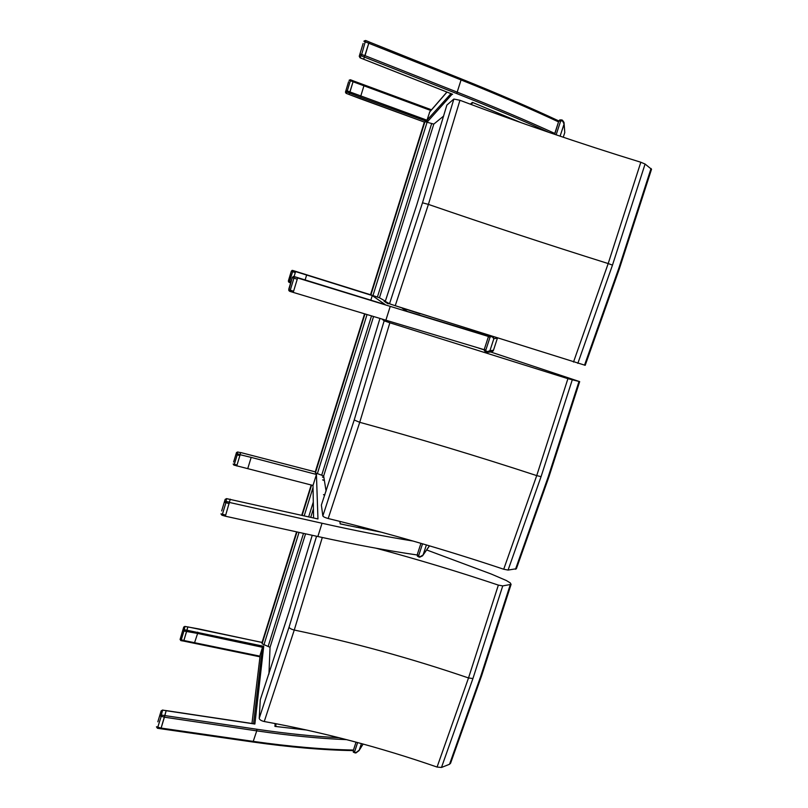<?xml version="1.0" encoding="UTF-8"?>
<svg xmlns="http://www.w3.org/2000/svg" width="808" height="808" viewBox="0 0 808 808"><rect width="100%" height="100%" fill="white"/><g stroke="black" fill="none" stroke-linecap="round" stroke-linejoin="round"><path stroke-width="1.21" d="M326.079 491.123L323.665 475.983L315.423 472.832L315.332 471.721M160.933 728.654L166.185 710.596L162.388 710.141M346.662 739.653C319.049 738.522 289.082 735.593 256.752 730.856L253.005 742.027L160.903 728.776L161.125 728.089L253.429 741.401C289.82 746.572 323.16 749.46 353.46 750.046L356.045 742.128M198.788 628.927L184.79 626.412M275.124 723.544L274.922 726.392L306.646 730.038M183.709 641.047L187.83 626.957L186.981 630.24L263.731 646.299L262.489 647.289L197.617 633.442L197.758 632.159M263.731 646.299L254.874 724.029L253.944 723.897M194.486 642.926L197.617 633.442L186.618 631.482L186.981 630.24L184.062 629.715L182.84 630.371L183.931 631.008L184.941 626.442L183.739 627.038L184.941 626.442L187.83 626.957M260.257 654.662L262.489 647.289L253.561 723.726M225.715 515.09L220.958 513.878L221.907 515.191L222.392 514.353L225.856 502.899L225.998 501.404L224.462 502.212L229.189 503.647M221.665 510.919L225.129 499.465L226.513 498.637M237.027 465.024L233.148 464.024L233.906 465.105L234.32 464.388L237.168 454.995L237.269 453.803L236.017 454.47L239.865 455.641L240.602 452.672L237.602 451.965M233.623 462.045L236.461 452.642L237.693 451.985L236.492 452.561M488.325 336.946L489.204 335.815L490.143 336.886L491.688 336.653L491.698 335.976M490.092 335.471L489.234 335.795M484.315 349.258L484.356 350.702L485.598 350.561L484.335 349.177L488.295 337.037L490.133 336.694M484.315 349.218L484.356 350.712L485.972 352.066L484.376 350.743M491.688 336.653L492.234 336.148M492.224 336.815L493.87 338.673L493.042 336.401M486.507 352.217L489.921 350.723L485.992 352.076M493.718 349.511L493.476 350.258C493.415 351.389 491.456 352.066 487.588 352.288L485.972 352.066L486.87 351.409L485.598 350.561M490.143 336.886L485.719 350.409M388.365 303.778L387.194 303.384L388.365 303.778M385.244 301.717L384.123 301.334L385.244 301.717M387.224 303.03L386.072 302.636L387.224 303.03M386.315 302.434L385.174 302.041L386.315 302.434M484.224 349.702L293.233 292.405L297.617 277.972L488.466 336.481L484.154 349.702M474.74 330.624L474.346 331.846M485.568 335.229L478.599 331.836M480.013 332.29L486.971 335.653M488.769 336.189L407.414 311.454L402.334 308.343M385.345 301.172L379.447 297.758L370.529 294.748L295.496 271.306M305.141 279.891L306.626 275.023L295.587 271.599L294.092 276.538L295.587 271.559L292.597 270.407L295.516 271.316M306.626 275.023L372.266 295.556L370.821 300.172M372.266 295.556L385.234 304.616L297.455 277.578M297.475 277.528L293.991 276.841L292.415 277.669L293.91 278.174L293.9 276.477L297.485 277.588L293.243 276.467M293.597 291.234L288.779 289.708L289.628 291.294L290.264 290.224L293.91 278.174L297.243 279.194M288.83 290.123L292.355 277.306L293.91 276.488M288.85 290.627L293.233 292.365M290.961 281.911L288.426 281.093L289.113 282.376L289.638 281.507L292.597 271.72L292.658 270.65L291.385 271.316L295.304 272.559M288.476 281.507L291.345 271.074L292.607 270.417L292.082 270.387M420.15 313.474L430.977 316.867M420.039 313.817L390.557 304.182M424.331 122.23L370.529 294.748L424.301 122.281L424.947 121.675L433.805 124.089L443.683 116.019M365.034 55.641L360.105 54.005L360.954 55.701L361.701 54.318L365.61 40.491L363.943 41.329L461.398 80.073C497.758 94.677 530.129 108.615 558.53 121.887L554.763 133.431C526.321 120.412 493.92 106.696 457.56 92.274L365.024 55.661L368.872 42.965L363.681 59.236L360.075 57.802L359.287 56.136L363.146 43.43M360.126 98.687L346.157 93.364L345.481 92.011L348.581 81.78M353.157 81.477L349.056 94.486L424.463 122.109L360.196 98.707M470.357 104.212L472.367 102.384L521.231 122.735M346.087 93.334L347.288 90.91L346.006 90.627L346.693 91.981L349.622 93.102L353.328 80.871L364.166 85.062L360.429 97.223L427.523 121.644L426.988 120.2L349.985 91.96M427.523 121.644L452.187 94.122M450.955 93.647L426.988 120.2L429.816 111.746L446.905 92.062M558.762 121.19L559.722 119.938L560.691 120.917L562.196 120.917L561.944 119.948L559.843 119.897M558.742 121.24L559.732 119.927L562.105 120.079M554.682 134.34L558.732 121.281L560.681 120.705M554.551 134.098L558.732 121.281M562.196 120.917L562.701 121.21L562.439 120.23M562.701 121.21L564.065 124.099L564.024 122.442L562.59 120.362M560.691 120.917L556.136 134.835M360.025 57.762L359.257 56.267M368.872 42.965L369.175 41.915L365.671 40.531M360.429 97.223L349.622 93.122L349.056 94.465L346.117 93.354L345.45 92.132M350.389 79.76L349.096 80.436L350.369 80.709L350.389 79.76M379.881 318.665L351.47 412.918L321.372 505.081L322.836 515.938C323.331 516.817 325.119 517.675 328.2 518.524L359.732 422.311L389.86 322.796L384.164 320.816L382.376 319.423M489.335 351.531L579.679 381.629L567.913 378.669L536.724 475.609L503.717 569.236L508.081 570.074L516.383 568.731M567.913 378.669L389.86 322.796M328.2 518.524C386.749 532.795 445.248 549.692 503.717 569.236M572.236 379.952L541.067 476.659L508.081 570.074M578.982 381.538L548.157 477.023L515.494 569.266M478.578 348.086L484.214 349.884M651.521 169.276L645.087 164.044L640.825 162.236L608.192 263.56C547.258 244.41 487.335 224.695 428.402 204.394L459.944 100.283L453.864 99.041L446.864 105.09L416.888 204.515L385.285 301.344L389.517 303.788L395.243 305.707L428.402 204.394L422.493 202.798L389.517 303.788M640.825 162.236C579.195 143.279 518.898 122.624 459.944 100.283M395.243 305.707L585.204 365.307L619.413 268.64L618.827 268.206L584.527 365.166M645.087 164.044L612.484 265.115L608.192 263.56L573.508 362.045M612.484 265.115L577.831 363.368M651.046 168.478L618.827 268.206M324.392 480.548L322.624 479.901L324.361 480.326M323.937 477.639L322.432 477.023L323.877 477.306M324.695 495.243L323.493 494.647L324.826 494.849M417.211 554.884L417.14 554.975C387.375 550.632 354.278 544.481 317.857 536.522L225.371 516.211L221.907 515.191L220.958 513.878M313.585 517.989L312.999 485.467L233.956 465.095M381.416 532.209L340.168 523.887L339.885 521.402M315.302 471.872L240.632 452.52M240.178 454.571L236.734 465.984M240.148 454.722L251.167 457.389L247.753 468.6M251.167 457.389L316.433 474.458L312.999 485.467M316.433 474.458L317.958 518.968L230.189 499.435M230.27 499.172L225.371 516.211M229.543 502.475L322.028 523.251C355.086 530.654 385.426 536.583 413.06 541.047M417.292 554.571L417.352 556.035L418.494 556.005L417.312 554.47L420.948 543.34L417.14 554.975M363.055 527.321L356.358 527.291M268.943 674.034L270.054 647.299L262.085 643.804L262.257 641.905M340.158 523.766L348.824 525.725M312.231 535.29L288.981 611.999L260.277 699.809L259.227 718.322C259.54 719.736 261.216 720.797 264.256 721.524L294.264 630.038L322.291 537.492M427.22 550.157L491.436 574.114L506.343 580.518L510.292 582.932L511.08 584.386L502.738 585.901L498.364 585.103L468.519 677.952L437.067 767.055L441.481 767.459L449.541 764.257L450.611 763.146M498.364 585.103C457.57 571.438 416.817 559.146 376.094 548.228M264.256 721.524C322.533 732.109 380.134 747.289 437.067 767.055M502.738 585.901L472.922 678.548L441.481 767.459M510.201 584.901L480.689 676.417L449.541 764.257M417.312 554.47L420.948 543.34M417.302 554.51L417.352 556.045L419.16 557.146L417.453 556.156M419.948 557.126L423.109 554.975L419.453 557.106M429.513 545.855L422.534 555.864L419.736 557.166M420.382 556.611L419.726 557.166M419.817 556.591L418.494 556.005M422.544 543.804L418.615 555.854M353.258 750.713L353.359 752.238L354.389 752.248L353.298 750.561L356.055 742.138L353.298 750.561M356.197 752.763L359.267 750.127L355.571 752.905M356.348 752.49L354.934 752.935M355.752 752.581L354.389 752.248M357.621 742.552L354.51 752.096M259.984 656.813L183.699 641.108L183.891 640.502L180.093 639.481L180.861 640.613L181.204 640.027L183.931 631.008L186.618 631.482L183.891 640.502L260.055 656.177M157.843 721.817L161.125 710.959L162.6 710.171L161.307 715.06L256.853 729.25L256.752 730.856L164.428 717.191L161.125 728.089L156.51 726.756L157.439 728.271L161.115 716.706L161.307 715.06L159.802 715.848L164.428 717.191L166.155 710.707L254.874 724.029M157.853 721.756L161.125 710.959M166.155 710.707L162.519 710.05L161.135 710.909M323.665 475.983L373.508 316.736M321.746 475.043L371.448 316.11M317.332 473.761L366.973 314.756M315.423 472.832L364.923 314.13M315.292 471.842L364.519 314.009L315.312 471.761M256.853 729.25C286.204 733.573 313.645 736.401 339.178 737.734M262.166 642.501L198.94 628.957M260.287 654.339L251.975 723.493M353.349 752.208L353.278 750.612C322.907 750.087 289.486 747.208 253.005 742.027L252.874 741.885M225.129 499.465L221.695 510.797M229.593 502.212L225.998 501.404L226.644 498.667L230.209 499.475M221.978 515.171L225.442 515.928M236.461 452.642L233.643 461.944M240.188 454.52L237.269 453.803L237.693 451.985L240.592 452.692M493.86 338.673L489.921 350.723L493.87 338.673L497.455 338.188M487.406 351.561L486.87 351.409M497.526 337.825L493.476 350.258L489.921 350.723M390.183 306.525L385.8 320.463M292.355 277.306L288.759 289.214M291.345 271.074L288.416 280.77M295.587 271.559L292.607 270.417M289.133 282.386L290.678 282.861L288.496 281.841M379.447 297.758L433.805 124.089M377.397 297.071L431.634 123.654M372.932 295.657L427.109 122.109M370.892 294.971L424.947 121.675M558.853 120.968C530.391 107.626 497.9 93.617 461.388 78.931L369.165 41.965L461.388 78.931L456.722 93.556C490.931 107.1 521.665 120.038 548.905 132.371M364.549 57.146L456.722 93.556M452.611 94.283L363.681 59.236M353.066 81.77L430.866 110.534M429.472 112.251L446.986 92.092M558.843 120.988C530.401 107.666 497.95 93.667 461.459 78.992M431.492 109.817L364.196 85.093M564.055 124.078L560.096 136.178L564.065 124.099L564.782 132.552L563.54 136.35M363.085 43.602L359.287 56.136M363.691 59.206L360.126 57.802L360.954 55.701L364.56 57.126M348.531 81.911L345.481 92.011M349.995 91.94L347.288 90.91L350.369 80.709L353.076 81.749M353.318 80.881L350.47 79.78M384.164 320.816L354.197 420.009L359.732 422.311C418.453 438.401 477.447 456.166 536.724 475.609L541.067 476.659M354.197 420.009L322.836 515.938M548.955 476.781L548.157 477.023M453.864 99.041L422.493 202.798M619.403 268.67L651.541 169.205M322.028 523.251L317.857 536.522M363.327 528.695L363.711 527.493M270.054 647.299L305.565 533.825M310.726 517.342L313.413 508.747M268.246 646.127L303.505 533.371M308.666 516.878L313.292 502.061M263.893 644.966L299.031 532.391M304.192 515.868L313.029 487.537M262.085 643.804L296.98 531.937M302.142 515.403L311.595 485.073M262.196 642.107L296.576 531.846L262.226 641.966M301.738 515.312L311.201 484.972L301.727 515.312M316.554 536.239L289.072 627.109C289.476 628.281 291.203 629.26 294.264 630.038C352.732 642.289 410.817 658.257 468.519 677.952L472.922 678.548M289.072 627.109L259.227 718.322M481.689 675.528L480.689 676.417M423.099 554.985L426.392 544.935L423.099 554.985L429.422 545.824M361.398 743.582L359.247 750.147L361.408 743.582M363.095 744.047L359.267 750.127M180.113 639.38L183.729 627.079L180.113 639.38M262.176 642.441L187.85 626.897M275.801 726.503L275.993 723.705M254.389 723.847L166.185 710.596M260.257 654.561L251.965 723.483M230.209 499.435L226.583 498.617L225.159 499.364M233.148 464.024L233.906 465.105L236.784 465.782M488.315 336.986L490.062 335.482M488.305 337.017L484.335 349.177M289.628 291.294L293.223 292.375M470.963 104.434L472.963 102.626M363.671 59.247L452.409 94.223M353.328 80.891L431.502 109.807M562.469 120.251L564.024 122.483L564.782 132.552L563.247 137.239M369.175 41.915L365.62 40.491L364.095 40.996M353.328 80.871L350.44 79.76L349.218 80.164M516.342 568.822L548.935 476.831L579.679 381.629M364.065 528.846L364.438 527.685M450.551 763.318L481.639 675.67L511.08 584.386M358.994 750.652L355.894 752.955L353.359 752.238M358.994 750.662L363.125 744.057M180.093 639.481L180.861 640.613L183.699 641.108M156.479 726.867L157.439 728.271L160.903 728.776"/></g></svg>
